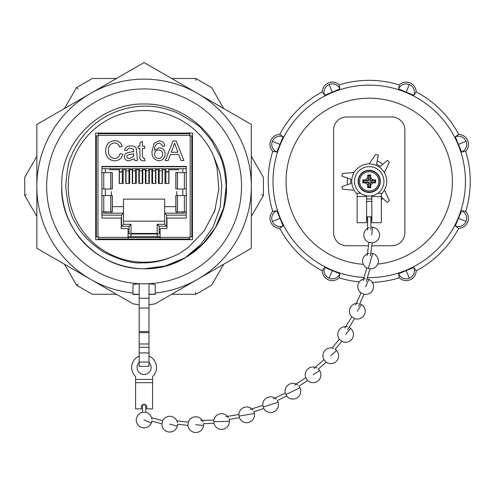 <?xml version="1.0" encoding="UTF-8"?>
<svg xmlns="http://www.w3.org/2000/svg" width="495" height="495" viewBox="0 0 495 495"><rect width="100%" height="100%" fill="white"/><g stroke="black" fill="none" stroke-linecap="round" stroke-linejoin="round"><path stroke-width="0.74" d="M276.278 399.205A7.846 7.846 0 0 0 262.814 405.405L263.798 408.517A7.846 7.846 0 0 0 278.103 402.268A7.846 7.846 0 0 0 277.305 400.523L286.685 396.019A7.846 7.846 0 0 0 299.97 387.832A7.846 7.846 0 0 0 298.937 386.218L307.599 380.445A7.846 7.846 0 0 0 319.603 370.477A7.846 7.846 0 0 0 318.353 369.022L326.125 362.093A7.846 7.846 0 0 0 336.619 350.54A7.846 7.846 0 0 0 335.177 349.278L341.897 341.333A7.846 7.846 0 0 0 350.677 328.426A7.846 7.846 0 0 0 349.068 327.374M253.05 410.213A7.846 7.846 0 0 0 238.85 414.47L239.388 417.693A7.846 7.846 0 0 0 254.424 413.504A7.846 7.846 0 0 0 253.879 411.667L263.798 408.517M347.564 184.635A21.904 21.904 0 0 1 347.564 178.095A21.904 21.904 0 0 0 347.317 181.368M353.585 190.167L342.565 189.214A27.788 27.788 0 0 1 341.934 186.596L350.807 183.509A18.544 18.544 0 0 1 350.807 179.227L341.934 176.133A27.788 27.788 0 0 1 342.565 173.522L354.135 172.52M349.798 172.891L343.487 173.442M369.418 163.424L375.761 154.353A27.788 27.788 0 0 1 378.341 155.114L376.577 164.346A18.544 18.544 0 0 1 380.284 166.487L387.399 160.343A27.788 27.788 0 0 1 389.348 162.205L384.429 172.724M386.273 168.776L388.959 163.041M384.664 190.507L389.348 200.531A27.788 27.788 0 0 1 387.399 202.387L381.323 197.14M382.889 198.489A21.904 21.904 0 0 1 381.323 199.627A21.904 21.904 0 0 0 382.889 198.489M377.221 160.974A21.904 21.904 0 0 1 382.889 164.241M371.813 245.774L391.786 245.774A13.08 13.08 0 0 0 404.861 232.7L404.861 130.036A13.08 13.08 0 0 0 391.786 116.956L346.667 116.956A13.08 13.08 0 0 0 333.587 130.036L333.587 232.7A13.08 13.08 0 0 0 346.667 245.774L368.509 245.774M372.277 282.348A101.023 101.023 0 0 0 399.261 277.825A10.011 10.011 0 0 0 416.19 270.808A101.023 101.023 0 0 0 458.667 228.331A10.011 10.011 0 0 0 465.684 211.402A101.023 101.023 0 0 0 465.684 151.328A10.011 10.011 0 0 0 458.667 134.399A101.023 101.023 0 0 0 416.19 91.922A10.011 10.011 0 0 0 399.261 84.911A101.023 101.023 0 0 0 339.186 84.911A10.011 10.011 0 0 0 322.257 91.922A101.023 101.023 0 0 0 279.78 134.399A10.011 10.011 0 0 0 272.77 151.328A101.023 101.023 0 0 0 272.77 211.402A10.011 10.011 0 0 0 279.78 228.331L283.091 225.961L280.003 218.32L276.785 210.74L272.77 211.402M279.78 228.331A101.023 101.023 0 0 0 322.257 270.808A10.011 10.011 0 0 0 339.186 277.825L339.848 273.803L332.269 270.586L324.633 267.498L322.257 270.808M339.186 277.825A101.023 101.023 0 0 0 359.351 281.909M416.19 270.808L413.82 267.498L406.178 270.586L398.599 273.803L399.261 277.825M465.684 211.402L461.662 210.74L458.444 218.32L455.357 225.961L458.667 228.331M272.77 151.328L276.785 151.996L280.003 144.41L283.091 136.775L279.78 134.399M322.257 91.922L324.633 95.232L332.269 92.144L339.848 88.927L339.186 84.911M399.261 84.911L398.599 88.927L406.178 92.144L413.82 95.232L416.19 91.922M458.667 134.399L455.357 136.775L458.444 144.41L461.662 151.996L465.684 151.328M347.502 326.799A7.846 7.846 0 0 0 339.403 339.217L341.897 341.333M203.142 422.006A7.846 7.846 0 0 0 188.317 422.155L187.945 425.403A7.846 7.846 0 0 0 203.55 425.545A7.846 7.846 0 0 0 203.532 423.633L213.939 423.355A7.846 7.846 0 0 0 229.408 421.313A7.846 7.846 0 0 0 229.129 419.42L239.388 417.693M317.004 368.032A7.846 7.846 0 0 0 305.786 377.722L307.599 380.445M142.164 404.743A7.846 7.846 0 0 0 142.449 404.811L145.722 404.811L145.722 412.329A7.846 7.846 0 0 1 151.916 419.506A7.846 7.846 0 0 0 145.722 412.329L142.449 412.329A7.846 7.846 0 0 0 137.629 415.54L136.373 418.56A7.846 7.846 0 0 0 151.328 423.021A7.846 7.846 0 0 0 151.841 421.177L161.915 423.794A7.846 7.846 0 0 0 177.352 426.121A7.846 7.846 0 0 0 177.6 424.221L187.945 425.403M136.373 418.56L137.629 415.54A7.846 7.846 0 0 1 142.449 412.329L142.449 404.811M139.182 356.084A12.425 12.425 0 0 0 135.587 376.559L135.587 408.858L141.471 408.858L141.471 405.943L144.082 404.124L146.699 405.943L146.699 408.858L152.584 408.858L152.584 376.559A12.425 12.425 0 0 0 148.989 356.084M131.658 367.5A12.425 12.425 0 0 0 135.587 376.559M139.182 362.464A7.029 7.029 0 0 0 144.082 374.529A7.029 7.029 0 0 0 148.989 362.464M152.584 376.559A12.425 12.425 0 0 0 156.507 367.5M369.876 182.024L372.735 182.946L370.805 184.883L369.876 182.024L374.783 182.024L374.783 180.712L369.876 180.712L370.805 177.853L372.735 179.784L369.876 180.712L369.876 175.805L368.571 175.805L368.571 180.712L365.712 179.784L367.643 177.853L368.571 180.712L363.664 180.712L363.664 182.024L368.571 182.024L367.643 184.883L365.712 182.946L368.571 182.024L368.571 186.924L369.876 186.924L369.876 182.024M370.805 177.853A24.292 4.22 -90 0 0 370.699 174.983A24.335 4.226 180 0 0 367.748 174.983A24.292 4.22 90 0 0 367.643 177.853M369.876 175.805L370.699 174.983M368.571 175.805L367.748 174.983M365.712 179.784A24.292 4.22 180 0 0 362.841 179.889A24.335 4.226 90 0 0 362.835 181.368A24.335 4.226 90 0 0 362.841 182.847A24.292 4.22 -0 0 0 365.712 182.946M363.664 180.712L362.841 179.889M363.664 182.024L362.841 182.847M367.643 184.883A24.292 4.22 90 0 0 367.748 187.747A24.335 4.226 0 0 0 370.699 187.747A24.292 4.22 -90 0 0 370.805 184.883M368.571 186.924L367.748 187.747M369.876 186.924L370.699 187.747M372.735 182.946A24.292 4.22 0 0 0 375.606 182.847A24.335 4.226 -90 0 0 375.612 181.368A24.335 4.226 -90 0 0 375.606 179.889A24.292 4.22 180 0 0 372.735 179.784M374.783 182.024L375.606 182.847M374.783 180.712L375.606 179.889M358.108 181.368A11.119 11.119 0 0 1 369.227 170.249A11.119 11.119 0 0 1 380.339 181.368A11.119 11.119 0 0 1 369.227 192.481A11.119 11.119 0 0 1 358.108 181.368M383.934 181.368A14.714 14.714 0 0 1 369.227 196.082A14.714 14.714 0 0 1 354.513 181.368A14.714 14.714 0 0 1 369.227 166.654A14.714 14.714 0 0 1 383.934 181.368M358.126 303.392A7.846 7.846 0 0 0 351.846 316.825L354.612 318.563A7.846 7.846 0 0 0 361.499 304.555A7.846 7.846 0 0 0 359.76 303.744M333.704 348.492A7.846 7.846 0 0 0 323.947 359.655L326.125 362.093M369.097 253.298A7.846 7.846 0 0 0 366.783 267.937L369.926 268.847A7.846 7.846 0 0 0 372.655 253.477A7.846 7.846 0 0 0 370.767 253.18M109.754 168.721L109.754 169.705L119.202 169.705L119.202 183.447L123.193 183.447L123.193 169.705L125.742 169.705L125.742 183.447L129.733 183.447L129.733 169.705L132.283 169.705L132.283 183.447L136.274 183.447L136.274 169.705L138.823 169.705L138.823 183.447L142.808 183.447L142.808 169.705L145.357 169.705L145.357 183.447L149.348 183.447L149.348 169.705L151.897 169.705L151.897 183.447L155.888 183.447L155.888 169.705L158.437 169.705L158.437 183.447L162.428 183.447L162.428 169.705L164.977 169.705L164.977 183.447L168.962 183.447L168.962 169.705L178.417 169.705L178.417 168.721M112.371 206.65L123.484 206.65L123.484 199.126L164.68 199.126L164.68 206.65L175.799 206.65M186.262 168.721L101.908 168.721M129.047 226.264L121.523 226.264L121.523 215.146L123.484 213.184L123.484 224.303L131.008 224.303L131.008 234.438L129.047 233.454L129.047 226.264L131.008 224.303M101.908 213.184L123.484 213.184L123.484 206.65M157.162 224.303L164.68 224.303L164.68 213.184L166.642 215.146L166.642 226.264L159.124 226.264L159.124 233.454L157.162 234.438L157.162 224.303L159.124 226.264M164.68 206.65L164.68 213.184L186.262 213.184M121.523 226.264L123.484 224.303M164.68 224.303L166.642 226.264M123.484 221.185L164.68 221.185M111.387 191.608L111.387 195.531M176.777 195.531L176.777 191.608M176.777 213.184L176.777 211.879M111.387 211.879L111.387 213.184M182.828 213.184L182.828 211.879M182.828 195.531L182.828 188.991M182.828 172.644L182.828 168.721M105.342 168.721L105.342 172.644M105.342 188.991L105.342 195.531M105.342 211.879L105.342 213.184M131.008 234.438L131.008 236.728L128.063 236.728M128.063 233.454L129.047 233.454M160.108 236.728L157.162 236.728L157.162 234.438M159.124 233.454L160.108 233.454M131.008 236.728L157.162 236.728L157.162 233.98L131.008 233.98M131.008 233.454L157.162 233.454M126.002 168.721L126.002 183.447M128.948 168.721L128.948 183.447M139.293 168.721L139.293 183.447M142.232 168.721L142.232 183.447M159.223 168.721L159.223 183.447M162.162 168.721L162.162 183.447M145.932 168.721L145.932 183.447M148.877 168.721L148.877 183.447M132.648 168.721L132.648 183.447M135.593 168.721L135.593 183.447M152.578 168.721L152.578 183.447M155.523 168.721L155.523 183.447M119.363 168.721L119.363 183.447M122.302 168.721L122.302 183.447M165.868 168.721L165.868 183.447M168.807 168.721L168.807 183.447M36.847 156.333L24.75 177.29L24.75 195.469L26.52 194.696M67.363 269.268L76.546 285.182L92.287 294.271L116.486 294.271M78.099 284.031L76.552 285.182L64.449 264.225M116.486 78.488L92.287 78.488L76.546 87.578L78.099 88.723M223.721 264.225L211.625 285.182L195.878 294.271L195.661 292.353M212.157 88.506L211.619 87.572L195.89 78.488L195.661 80.4M262.882 196.397L263.42 195.469L263.42 177.29L254.232 161.376M261.651 194.696L263.42 195.457L251.324 216.42M137.195 283.889A97.756 97.756 0 0 0 139.182 284.012M195.878 294.271L171.685 294.271M155.201 294.271L148.989 294.271M139.182 294.271L132.969 294.271M211.625 87.578L223.721 108.529M251.324 156.333L263.42 177.29M171.685 78.488L195.878 78.488M64.449 108.529L76.546 87.578M36.847 216.42L24.75 195.469M148.989 284.012A97.756 97.756 0 0 0 150.975 283.889M174.593 143.197L171.245 152.25L177.94 152.25L174.593 143.197M170.41 154.514L168.176 160.547L165.243 160.547L173.033 140.933L176.152 140.933L183.942 160.547L181.003 160.547L178.769 154.514L170.41 154.514M162.614 154.168C162.539 151.557 161.215 150.164 158.635 149.985C156.117 150.177 154.756 151.526 154.564 154.038C154.712 156.748 156.104 158.245 158.734 158.536C161.29 158.251 162.583 156.797 162.614 154.168M154.192 143.16L159.217 140.933C162.459 141.075 164.346 142.752 164.878 145.963L162.366 146.211L161.457 144.2L159.05 143.197L156.909 143.779C155.127 145.549 154.347 147.72 154.564 150.307L159.334 147.72C163.041 148.172 164.971 150.294 165.132 154.087C164.94 158.134 162.874 160.374 158.926 160.801C153.939 159.91 151.643 156.767 152.052 151.365L154.192 143.16M142.436 156.612L143.711 158.536L144.701 158.474L144.948 160.584L143.179 160.801C140.648 160.621 139.559 159.192 139.918 156.519L139.918 148.475L138.161 148.475L138.161 146.211L139.918 146.211L139.918 142.721L142.436 141.292L142.436 146.211L144.701 146.211L144.701 148.475L142.436 148.475L142.436 156.612M133.471 156.476L133.854 153.759L130.067 154.539C128.36 154.465 127.271 155.152 126.813 156.606C127.128 157.992 128.044 158.629 129.56 158.536L133.471 156.476M137.375 160.547L134.857 160.547L134.108 158.79L128.991 160.801C126.182 160.813 124.616 159.458 124.294 156.748C124.443 154.632 125.557 153.271 127.63 152.683L133.842 151.495L133.204 148.983L130.593 148.228C128.787 148.073 127.611 148.828 127.06 150.486L124.548 150.239C125.513 147.176 127.679 145.753 131.045 145.963C133.749 145.709 135.568 146.755 136.496 149.106L137.375 160.547M108.424 150.585C108.182 155.176 110.206 157.825 114.487 158.536C117.544 158.32 119.382 156.686 119.994 153.623L122.76 154.267C121.677 158.425 119.004 160.603 114.747 160.801C108.727 160.269 105.695 156.866 105.658 150.598C105.788 144.565 108.801 141.261 114.692 140.679C118.571 140.784 121.089 142.684 122.253 146.384L119.487 146.978C118.806 144.41 117.16 143.067 114.562 142.944C110.323 143.525 108.275 146.075 108.424 150.585M191.819 211.012L191.819 211.73M95.696 211.767A6.212 6.212 0 0 0 96.352 211.872M96.352 213.512A7.846 7.846 0 0 1 95.696 213.432M96.352 160.881A6.212 6.212 0 0 0 95.696 160.986M95.696 159.322A7.846 7.846 0 0 1 96.352 159.242M191.819 160.881A6.212 6.212 0 0 1 192.475 160.986M192.475 159.322A7.846 7.846 0 0 0 191.819 159.242M191.819 213.512A7.846 7.846 0 0 0 192.475 213.432M192.475 211.767A6.212 6.212 0 0 1 191.819 211.872M191.819 161.073L191.819 161.877M117.6 239.667L117.6 239.017M170.565 239.017L170.565 239.667M177.396 172.644L177.396 188.991L175.799 188.991L175.799 172.644L186.256 172.644L186.262 195.531L175.799 195.531L175.799 211.879L186.262 211.879L186.262 218.091L166.97 218.091L166.97 228.554L160.108 228.554L160.108 237.377L128.063 237.377L128.063 239.017L160.108 239.017L160.108 237.377L189.857 237.377L189.857 239.017L160.108 239.017M97.985 236.888L97.985 135.865L96.352 135.865L96.352 236.888L98.313 236.888L98.313 237.377L128.063 237.377L128.063 228.554L121.201 228.554L121.201 218.091L101.908 218.091L101.908 211.879L112.371 211.879L112.371 195.531L101.914 195.531L101.914 172.644L112.371 172.644L112.371 188.991L110.769 188.991L110.769 172.644M186.256 188.991L177.396 188.991M110.769 188.991L101.914 188.991M186.256 172.644L186.262 166.431L101.908 166.431L101.914 172.644M189.857 135.376L189.857 133.737L98.313 133.737L98.313 135.376L189.857 135.376L189.857 135.865L191.819 135.865L191.819 236.888L189.857 236.888L189.857 237.377M97.985 135.865L98.313 135.376M98.313 237.377L98.313 239.017L128.063 239.017M148.989 294.42L155.201 294.389L155.201 293.034A107.236 107.236 0 0 0 197.703 279.248L155.201 303.788L148.989 304.883M139.182 304.883L132.969 303.788L90.467 279.248A107.236 107.236 0 0 0 132.969 293.034L132.969 294.5L139.182 294.469M155.201 293.034L155.201 284.637L149.608 283.647M138.557 283.647L132.969 284.637L132.969 293.034M213.741 156.346L219.291 170.979C220.349 174.296 221.178 179.425 221.791 186.38L220.213 207.256L213.128 226.939L201.18 244.109L185.186 257.784A82.393 82.393 0 0 0 223.777 207.281L226.153 186.38C225.225 172.396 223.078 162.187 219.718 155.746L212.275 141.954C210.604 139.132 207.263 135.079 202.257 129.789C201.688 127.308 193.019 121.51 176.263 112.396C164.334 107.916 154.118 105.843 145.61 106.177C125.829 105.726 102.997 114.698 88.846 129.542C82.671 135.463 74.869 146.619 71.528 155.634C68.756 159.767 66.837 170.02 65.773 186.38C67.264 203.996 70.729 216.581 76.181 224.148C80.982 233.776 90.17 243.082 103.74 252.066C120.056 260.123 132.611 263.699 141.409 262.802C153.71 263.315 166.425 260.191 179.555 253.421L188.496 247.259L204.373 230.695L214.849 210.326L218.87 188.991L217.002 167.353L213.741 156.346A75.853 75.853 0 0 0 68.236 186.38A75.853 75.853 0 0 0 179.555 253.421M36.847 248.292L90.467 279.248A107.236 107.236 0 0 1 36.847 186.38L36.847 248.292M197.703 279.248L251.324 248.292L251.324 124.462L144.082 62.549L36.847 124.462L36.847 186.38A107.236 107.236 0 0 1 197.703 93.506A107.236 107.236 0 0 1 197.703 279.248M192.475 239.667L192.475 133.087L95.696 133.087L95.696 239.667L192.475 239.667M185.186 257.784C147.547 281.117 93.889 265.827 72.753 227.601C65.581 215.313 61.9 201.57 61.696 186.38C60.248 142.065 100.337 103.183 144.045 103.987C187.784 103.139 227.917 142.034 226.475 186.38C227.917 230.689 187.828 269.571 144.119 268.766C100.386 269.614 60.248 230.72 61.696 186.38C60.248 142.065 100.337 103.183 144.045 103.987C187.784 103.139 227.917 142.034 226.475 186.38C227.917 230.689 187.828 269.571 144.119 268.766C100.386 269.614 60.248 230.72 61.696 186.38C60.248 142.065 100.337 103.183 144.045 103.987C187.784 103.139 227.917 142.034 226.475 186.38C227.917 230.689 187.828 269.571 144.119 268.766C100.386 269.614 60.248 230.72 61.696 186.38C60.248 142.065 100.337 103.183 144.045 103.987C187.784 103.139 227.917 142.034 226.475 186.38C227.917 230.689 187.828 269.571 144.119 268.766C100.386 269.614 60.248 230.72 61.696 186.38C60.248 142.065 100.337 103.183 144.045 103.987C187.784 103.139 227.917 142.034 226.475 186.38L223.573 208.049L215.455 227.539L202.634 244.344L185.309 257.709L165.083 266.044L144.119 268.766M367.587 218.419L366.609 219.811M366.609 218.066L367.451 216.798M371.838 219.811L370.86 218.419M370.996 216.798L371.838 218.066M360.62 193.297L357.13 193.297L357.13 222.725L366.609 222.725L366.609 195.847M371.838 195.847L371.838 222.725L381.323 222.725L381.323 193.297L377.827 193.297M381.323 194.003A17.492 17.492 0 0 0 369.227 163.876A17.492 17.492 0 0 0 357.13 194.003L356.437 193.297M144.082 88.945A97.428 97.428 0 0 1 241.517 186.38A97.428 97.428 0 0 1 144.082 283.808A97.428 97.428 0 0 1 46.654 186.38A97.428 97.428 0 0 1 144.082 88.945M177.439 422.557A7.846 7.846 0 0 0 162.737 420.632L161.915 423.794M366.609 216.556A7.846 7.846 0 0 0 367.587 216.829L370.86 216.829A7.846 7.846 0 0 0 371.838 216.556M366.609 201.762A7.846 7.846 0 0 1 371.838 201.762M228.511 417.867A7.846 7.846 0 0 0 213.852 420.088L213.939 423.355M297.736 385.054A7.846 7.846 0 0 0 285.269 393.073L286.685 396.019M365.372 278.728A7.846 7.846 0 0 0 361.034 292.91L364.017 294.247A7.846 7.846 0 0 0 368.874 279.409A7.846 7.846 0 0 0 367.043 278.846M369.227 227.589A7.846 7.846 0 0 0 368.985 242.414L372.221 242.872A7.846 7.846 0 0 0 372.772 227.273A7.846 7.846 0 0 0 370.86 227.242M139.182 283.685L139.182 308.063L148.989 308.063L148.989 283.685M139.182 362.055L148.989 362.055L148.989 366.337L139.182 366.337L139.182 308.063M148.989 362.055L148.989 308.063M263.303 406.958L278.103 402.268M239.122 416.078L254.424 413.504M377.697 264.101A83.166 83.166 0 0 0 452.393 181.368A83.166 83.166 0 0 0 369.227 98.202A83.166 83.166 0 0 0 286.06 181.368A83.166 83.166 0 0 0 363.367 264.324M364.042 277.454A96.228 96.228 0 0 1 272.999 181.368A96.228 96.228 0 0 1 369.227 85.14A96.228 96.228 0 0 1 465.449 181.368A96.228 96.228 0 0 1 367.408 277.577M455.357 225.961A8.236 8.236 0 0 0 466.055 221.475L458.444 218.32M466.055 221.475A8.236 8.236 0 0 0 461.662 210.74M398.599 273.803A8.236 8.236 0 0 0 409.334 278.196L406.178 270.586M409.334 278.196A8.236 8.236 0 0 0 413.82 267.498M324.633 267.498A8.236 8.236 0 0 0 329.113 278.196L332.269 270.586M329.113 278.196A8.236 8.236 0 0 0 339.848 273.803M276.785 210.74A8.236 8.236 0 0 0 272.392 221.475L280.003 218.32M272.392 221.475A8.236 8.236 0 0 0 283.091 225.961M283.091 136.775A8.236 8.236 0 0 0 272.392 141.261L280.003 144.41M339.848 88.927A8.236 8.236 0 0 0 329.113 84.54L332.269 92.144M413.82 95.232A8.236 8.236 0 0 0 409.334 84.54L406.178 92.144M461.662 151.996A8.236 8.236 0 0 0 466.055 141.261L458.444 144.41M272.392 141.261A8.236 8.236 0 0 0 276.785 151.996M329.113 84.54A8.236 8.236 0 0 0 324.633 95.232M409.334 84.54A8.236 8.236 0 0 0 398.599 88.927M466.055 141.261A8.236 8.236 0 0 0 455.357 136.775M345.609 334.416L350.677 328.426M195.754 424.654L203.55 425.545M313.075 374.826L319.603 370.477M144.082 420.001L151.328 423.021M152.584 379.43L135.587 379.43M152.584 382.666L135.587 382.666M379.987 181.368A10.766 10.766 0 0 1 369.227 192.128A10.766 10.766 0 0 1 358.46 181.368A10.766 10.766 0 0 1 369.227 170.602A10.766 10.766 0 0 1 379.987 181.368M378.824 181.368A9.597 9.597 0 0 1 369.227 190.965A9.597 9.597 0 0 1 359.624 181.368A9.597 9.597 0 0 1 369.227 171.765A9.597 9.597 0 0 1 378.824 181.368M357.316 311.2L361.499 304.555M330.765 355.763L336.619 350.54M368.354 268.395L372.655 253.477M101.908 166.759L186.262 166.759M121.523 215.146L101.908 215.146M186.262 215.146L166.642 215.146M126.002 170.818L128.948 170.818M139.293 170.818L142.232 170.818M159.223 170.818L162.162 170.818M145.932 170.818L148.877 170.818M132.648 170.818L135.593 170.818M152.578 170.818L155.523 170.818M119.363 171.746L122.302 171.746M119.363 172.019L122.302 172.019M165.868 171.746L168.807 171.746M165.868 172.019L168.807 172.019M96.352 205.691L95.696 205.691M96.352 167.062L95.696 167.062M191.819 205.691L192.475 205.691M191.819 167.062L192.475 167.062M177.328 195.531L177.328 211.879M177.396 195.531L177.396 211.879M177.328 172.644L177.328 188.991M110.843 211.879L110.843 195.531M110.769 211.879L110.769 195.531M110.843 188.991L110.843 172.644M186.256 195.531L186.256 211.879M184.388 195.531L184.388 211.879M184.388 172.644L184.388 188.991M101.914 211.879L101.914 195.531M103.777 211.879L103.777 195.531M103.777 188.991L103.777 172.644M190.185 135.865L190.185 236.888M366.609 198.971L371.838 198.971M357.13 196.534L366.609 196.534M371.838 196.534L381.323 196.534M169.754 424.147L177.352 426.121M213.896 421.721L229.408 421.313M285.98 394.546L299.97 387.832M365.663 286.574L368.874 279.409M371.677 235.045L372.772 227.273M139.182 298.25L148.989 298.25M139.182 352.935L148.989 352.935M139.182 347.273L148.989 347.273M139.182 343.994L148.989 343.994M139.182 332.64L148.989 332.64M139.182 331.514L148.989 331.514M250.179 409.408L262.814 405.405M225.782 416.666L238.85 414.47M331.966 348.01L339.403 339.217M176.876 420.849L188.317 422.155M294.76 385.073L305.786 377.722M136.236 420.001A7.846 7.846 0 0 0 144.082 427.847A7.846 7.846 0 0 0 151.841 421.177M347.558 329.781L354.612 318.563M344.792 328.036L351.846 316.825M314.059 368.472L323.947 359.655M366.257 281.575L369.926 268.847M363.113 280.671L366.783 267.937M214.849 210.326L213.933 212.881M215.251 209.094L214.125 212.374M214.948 210.022L214.292 211.916M214.966 209.979L214.422 211.544M151.594 417.737L162.737 420.632M370.86 230.082L370.86 216.829M367.587 230.082L367.587 216.829M200.605 420.441L213.852 420.088M273.327 398.809L285.269 393.073M358.603 306.337L364.017 294.247M355.614 305L361.034 292.91M370.365 255.989L372.221 242.872M367.129 255.531L368.985 242.414"/></g></svg>
